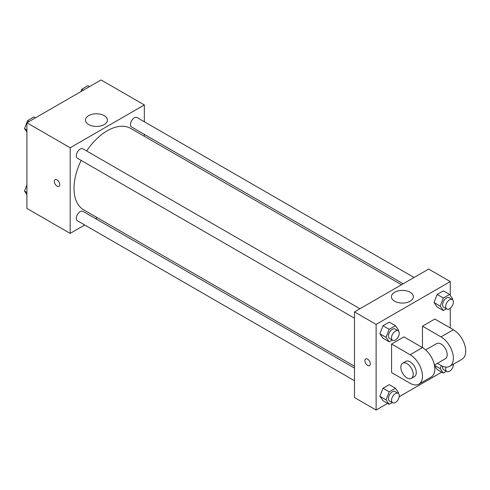 <?xml version="1.0" encoding="UTF-8"?>
<svg xmlns="http://www.w3.org/2000/svg" width="490" height="490" viewBox="0 0 490 490"><rect width="100%" height="100%" fill="white"/><g stroke="black" fill="none" stroke-linecap="round" stroke-linejoin="round"><path stroke-width="0.73" d="M84.739 224.996L70.174 233.405L26.913 208.428L26.913 122.782L101.081 79.962L144.342 104.94L144.342 121.759M97.32 217.732L95.666 218.687M81.175 160.42A47.028 27.152 120 0 0 74.008 188.368A47.028 27.152 120 0 0 83.747 209.898L354.484 366.208M401.512 284.757L130.775 128.447A47.028 27.152 120 0 0 86.638 150.957M144.342 134.37L144.342 136.281M70.174 233.405L70.174 147.76L144.342 104.94M414.093 277.493L137.065 117.551A5.464 3.154 120 0 0 132.851 119.015A5.464 3.154 120 0 0 130.469 124.515A5.464 3.154 120 0 0 131.602 127.014L403.166 283.802M354.484 368.119L82.92 211.331A5.464 3.154 120 0 0 78.712 212.795A5.464 3.154 120 0 0 76.33 218.289A5.464 3.154 120 0 0 77.457 220.794L354.484 380.73M354.484 318.212L77.457 158.276A5.464 3.154 -60 0 1 77.457 151.967A5.464 3.154 -60 0 1 82.92 148.813L359.948 308.755M70.174 147.76L26.913 122.782M88.696 124.583A10.964 6.327 180 0 1 85.487 120.105A10.964 6.327 180 0 1 96.444 113.778A10.964 6.327 180 0 1 107.408 120.105A10.964 6.327 180 0 1 100.64 125.954A10.964 6.327 180 0 1 88.696 124.583M59.749 184.565A3.822 2.205 60 0 1 58.959 186.31A3.822 2.205 60 0 1 55.131 184.105A3.822 2.205 60 0 1 55.131 179.689A3.822 2.205 60 0 1 58.077 180.712A3.822 2.205 60 0 1 59.749 184.565M58.959 186.31A3.822 2.205 60 0 1 55.137 184.105A3.822 2.205 60 0 1 55.131 179.689M387.615 403.399L376.118 410.038L354.484 397.549L354.484 311.903L428.652 269.084L450.286 281.572L450.286 295.446M26.913 132.031L24.5 128.601L27.624 120.552L33.865 116.951L35.445 117.857M26.913 129.997L24.5 128.601M29.198 121.465L27.624 120.552M80.856 91.642L81.763 89.296L88.01 85.689L89.584 86.601M83.343 90.203L81.763 89.296M26.913 194.555L24.5 191.118L26.913 184.901M26.913 192.515L24.5 191.118M392.257 340.023L389.189 341.793L386.065 337.353L389.189 329.305L395.436 325.697L398.554 330.138L398.266 330.885M398.131 330.799L395.044 329.01A5.464 3.154 120 0 0 390.836 330.474A5.464 3.154 120 0 0 388.448 335.975A5.464 3.154 120 0 0 389.581 338.474L392.668 340.262A5.464 3.154 120 0 0 398.131 337.108A5.464 3.154 120 0 0 398.131 330.799A5.464 3.154 120 0 0 393.923 332.263A5.464 3.154 120 0 0 391.541 337.757A5.464 3.154 120 0 0 392.668 340.262M389.189 341.793L383.009 338.223L379.885 333.782L383.009 325.734L389.256 322.126L395.436 325.697M386.065 337.353L379.885 333.782L383.009 325.734L389.256 322.126M389.189 329.305L383.009 325.734M446.396 308.761L443.334 310.531L440.21 306.091L443.334 298.043L449.575 294.441L452.699 298.882L452.411 299.623M452.276 299.537L449.183 297.755A5.464 3.154 120 0 0 444.975 299.219A5.464 3.154 120 0 0 442.593 304.719A5.464 3.154 120 0 0 443.72 307.218L446.813 309A5.464 3.154 120 0 0 452.276 305.846A5.464 3.154 120 0 0 452.276 299.537A5.464 3.154 120 0 0 448.068 301.001A5.464 3.154 120 0 0 445.68 306.501A5.464 3.154 120 0 0 446.813 309M443.334 310.531L437.154 306.967L434.03 302.52L437.154 294.478L443.395 290.87L449.575 294.441M440.21 306.091L434.03 302.52L437.154 294.478L443.395 290.87M443.334 298.043L437.154 294.478M392.257 402.541L389.189 404.311L386.065 399.871L389.189 391.822L395.436 388.215L398.554 392.655L398.266 393.403M398.131 393.317L395.044 391.535A5.464 3.154 120 0 0 390.836 392.998A5.464 3.154 120 0 0 388.448 398.493A5.464 3.154 120 0 0 389.581 400.991L392.668 402.78A5.464 3.154 120 0 0 398.131 399.626A5.464 3.154 120 0 0 398.131 393.317A5.464 3.154 120 0 0 393.923 394.781A5.464 3.154 120 0 0 391.541 400.275A5.464 3.154 120 0 0 392.668 402.78M389.189 404.311L383.009 400.74L379.885 396.3L383.009 388.252L389.256 384.65L395.436 388.215M386.065 399.871L379.885 396.3L383.009 388.252L389.256 384.65M389.189 391.822L383.009 388.252M446.396 371.279L443.334 373.049L440.21 368.609L441.368 365.632M442.672 366.263A5.464 3.154 120 0 0 442.593 367.237A5.464 3.154 120 0 0 443.72 369.736L446.813 371.518A5.464 3.154 120 0 0 451.168 369.895A5.464 3.154 120 0 0 453.397 364.199M443.334 373.049L437.154 369.485L434.55 365.779L437.154 369.485M440.21 368.609L434.459 365.289M445.986 367.096A5.464 3.154 120 0 0 445.68 369.019A5.464 3.154 120 0 0 446.813 371.518M367.623 365.43A3.822 2.205 -120 0 0 369.534 365.62A3.822 2.205 60 0 1 367.616 365.43A3.822 2.205 60 0 1 365.124 362.061A3.822 2.205 60 0 1 365.705 358.999A3.822 2.205 -120 0 0 365.124 362.061A3.822 2.205 -120 0 0 367.623 365.43M365.705 358.999A3.822 2.205 60 0 1 369.534 361.204A3.822 2.205 60 0 1 369.534 365.62M376.118 410.038L376.118 324.392L354.484 311.903L428.652 269.084M354.484 397.549L354.484 311.903M410.136 292.267A10.964 6.327 180 0 1 413.346 296.738A10.964 6.327 180 0 1 402.388 303.071A10.964 6.327 180 0 1 391.424 296.738A10.964 6.327 180 0 1 398.192 290.895A10.964 6.327 180 0 1 410.136 292.267M376.118 324.392L450.286 281.572M450.286 308.222L450.286 327.963M441.753 372.143L399.191 396.716M437.154 306.967L434.03 302.52M383.009 338.223L379.885 333.782M383.009 400.74L379.885 396.3M391.571 344.023L410.112 354.729A17.481 10.094 60 0 1 421.535 370.134A17.481 10.094 60 0 1 418.852 384.142A17.481 10.094 60 0 1 410.112 383.272L391.571 372.572L391.571 344.023L403.932 336.887L422.472 347.588L422.472 326.181L434.832 319.045L453.379 329.746A17.481 10.094 60 0 1 464.796 345.156A17.481 10.094 60 0 1 462.119 359.164L449.753 366.3A17.481 10.094 60 0 1 441.012 365.43L437.392 363.341M418.852 384.142L431.212 377.006A17.481 10.094 -120 0 0 433.895 362.992A17.481 10.094 -120 0 0 422.472 347.588L410.112 354.729M425.675 349.921L436.645 343.588A8.74 5.047 60 0 1 443.383 345.928A8.74 5.047 60 0 1 447.199 354.729A8.74 5.047 60 0 1 445.386 358.729L434.416 365.062M453.379 329.746L441.012 336.887L422.472 326.181M441.012 336.887A17.481 10.094 60 0 1 452.435 352.292A17.481 10.094 60 0 1 449.753 366.3M402.651 363.213L405.745 361.43A8.74 5.047 60 0 1 412.476 363.77A8.74 5.047 60 0 1 416.292 372.572A8.74 5.047 60 0 1 414.485 376.571L411.392 378.354A8.74 5.047 60 0 1 402.651 373.307A8.74 5.047 60 0 1 402.651 363.213A8.74 5.047 60 0 1 409.389 365.558A8.74 5.047 60 0 1 413.205 374.354A8.74 5.047 60 0 1 411.392 378.354"/></g></svg>
